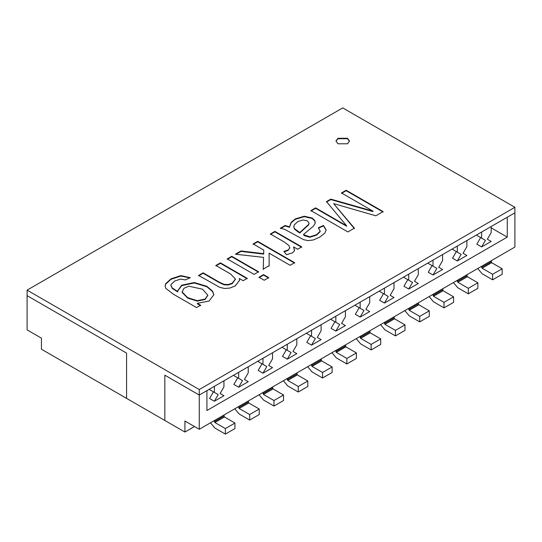 <?xml version="1.0" encoding="UTF-8"?>
<svg xmlns="http://www.w3.org/2000/svg" width="542" height="542" viewBox="0 0 542 542"><rect width="100%" height="100%" fill="white"/><g stroke="black" fill="none" stroke-linecap="round" stroke-linejoin="round"><path stroke-width="0.81" d="M194.483 426.534L184.917 432.055L184.917 421.012L199.266 429.291L514.9 247.064L514.9 212.823L507.251 217.24L507.251 237.125L206.915 410.518L206.915 390.64L199.266 395.057L199.266 429.291M355.362 304.936L355.362 305.485L363.967 310.458L359.183 307.693L355.362 314.319L360.145 317.084L363.967 310.458M369.705 296.65L369.705 302.727L365.884 309.353L369.705 311.562L360.145 317.084M360.145 302.172L360.145 308.249M380.708 344.414L380.708 338.892L371.141 344.414L371.141 349.942L380.708 344.414M369.705 330.891L370.186 332.822L380.708 338.892M360.145 336.413L360.62 338.344L371.141 344.414M356.257 338.655L360.62 343.865L371.141 349.942M491.181 227.843L507.251 237.125M214.375 401.243L218.202 394.61L213.419 391.852L209.591 398.478L214.375 401.243L223.941 395.714L220.113 393.506L223.941 386.88L223.941 380.809M238.67 387.212L242.498 380.586L237.714 377.828L233.887 384.454L238.67 387.212L248.236 381.69L244.408 379.481L248.236 372.855L248.236 366.778M262.965 373.187L266.793 366.561L262.01 363.797L258.182 370.423L262.965 373.187L272.531 367.666L268.703 365.457L272.531 358.831L272.531 352.754M287.26 359.163L291.088 352.537L286.305 349.773L282.477 356.399L287.26 359.163L296.826 353.641L292.998 351.433L296.826 344.8L296.826 338.73M311.555 330.227L311.555 336.297L315.383 338.506L310.6 335.749L306.772 342.375L311.555 345.132L321.121 339.61L317.294 337.402L321.121 330.776L321.121 324.705M335.85 331.108L339.671 324.482L334.895 321.718L331.067 328.35L335.85 331.108L345.417 325.586L341.589 323.378L345.417 316.752L345.417 310.674M491.181 226.522L491.181 232.593L487.353 239.218L491.181 241.427L481.614 246.949L476.831 244.191L480.659 237.565L485.442 240.323L476.831 235.357L476.831 234.801M466.886 240.546L466.886 246.617L463.058 253.25L466.886 255.458L457.319 260.98L452.536 258.216L456.364 251.59L461.147 254.354L452.536 249.381L452.536 248.825M442.59 254.571L442.59 260.648L438.763 267.274L442.59 269.482L433.024 275.004L428.241 272.24L432.069 265.614L436.852 268.378L428.241 263.405L428.241 262.856M418.295 268.595L418.295 274.672L414.467 281.298L418.295 283.507L408.729 289.028L403.953 286.271L407.774 279.645L412.557 282.402L403.953 277.436L403.953 276.881M394 282.626L394 288.696L390.179 295.322L394 297.531L384.441 303.059L379.657 300.295L383.479 293.669L388.262 296.427L379.657 291.46L379.657 290.905M481.614 266.278L482.095 268.209L492.617 274.286L492.617 279.808L502.177 274.286L502.177 268.764L492.617 274.286M491.181 260.756L491.655 262.687L502.177 268.764M477.726 268.527L482.095 273.737L492.617 279.808M453.43 282.551L457.8 287.761L468.322 293.832L477.881 288.31L477.881 282.788L468.322 288.31L468.322 293.832M457.319 246.068L457.319 252.138M457.319 260.98L461.147 254.354M457.319 280.302L457.8 282.24L468.322 288.31M466.886 274.78L467.367 276.718L477.881 282.788M429.135 296.576L433.505 301.786L444.027 307.863L453.593 302.341L453.593 296.82L444.027 302.341L444.027 307.863M433.024 260.092L433.024 266.169M433.024 275.004L436.852 268.378M433.024 294.333L433.505 296.264L444.027 302.341M442.59 288.811L443.071 290.742L453.593 296.82M404.84 310.6L409.21 315.81L419.732 321.887L429.298 316.365L429.298 310.844L419.732 316.365L419.732 321.887M408.729 274.117L408.729 280.194M408.729 289.028L412.557 282.402M408.729 308.357L409.21 310.288L419.732 316.365M418.295 302.836L418.776 304.767L429.298 310.844M384.441 288.148L384.441 294.218M384.441 303.059L388.262 296.427M384.441 322.382L384.915 324.319L395.436 330.39L395.436 335.911L405.003 330.39L405.003 324.868L395.436 330.39M394 316.86L394.481 318.798L405.003 324.868M380.545 324.631L384.915 329.841L395.436 335.911M184.917 432.055L164.829 420.457L164.829 375.172L164.829 420.457L41.449 349.224L41.449 338.174L27.1 329.895L27.1 295.654L126.571 353.086L126.571 398.37L126.571 353.086L27.1 295.654L27.1 290.133L199.266 389.535L199.266 395.057L514.9 212.823L514.9 207.301L342.734 107.905L27.1 290.133M164.829 375.172L199.266 395.057L164.829 375.172M481.614 232.044L481.614 238.114M481.614 246.949L485.442 240.323M356.412 352.923L346.846 358.445L346.846 363.967L356.412 358.445L356.412 352.923L345.891 346.846L345.417 344.915M346.846 363.967L336.325 357.889L331.961 352.679M346.846 358.445L336.325 352.368L335.85 350.437M339.671 324.482L331.067 319.509L331.067 318.96M335.85 322.273L335.85 316.196M322.551 377.991L332.117 372.469L332.117 366.948L322.551 372.469L322.551 377.991L312.029 371.92L307.666 366.71M322.551 372.469L312.029 366.392L311.555 364.461M332.117 366.948L321.596 360.87L321.121 358.939M311.555 336.297L306.772 333.54L306.772 332.984M315.383 338.506L311.555 345.132M307.822 380.972L298.263 386.493L298.263 392.015L307.822 386.493L307.822 380.972L297.301 374.901L296.826 372.964M298.263 392.015L287.741 385.945L283.371 380.735M298.263 386.493L287.741 380.423L287.26 378.485M291.088 352.537L282.477 347.564L282.477 347.009M287.26 350.328L287.26 344.251M283.527 395.003L273.967 400.524L273.967 406.046L283.527 400.524L283.527 395.003L273.005 388.926L272.531 386.995M273.967 406.046L263.446 399.969L259.076 394.759M273.967 400.524L263.446 394.447L262.965 392.516M266.793 366.561L258.182 361.589L258.182 361.04M262.965 364.353L262.965 358.276M259.239 409.027L249.672 414.549L249.672 420.07L259.239 414.549L259.239 409.027L248.717 402.95L248.236 401.019M249.672 420.07L239.151 413.993L234.781 408.783M249.672 414.549L239.151 408.472L238.67 406.541M242.498 380.586L233.887 375.62L233.887 375.064M238.67 378.377L238.67 372.307M225.377 434.095L234.943 428.573L234.943 423.051L225.377 428.573L225.377 434.095L214.856 428.024L210.486 422.814M225.377 428.573L214.856 422.503L214.375 420.565M234.943 423.051L224.422 416.981L223.941 415.043M218.202 394.61L209.591 389.644L209.591 389.088M214.375 392.401L214.375 386.331M239.32 278.5L239.618 280.2L235.187 285.973L229.876 288.046L224.537 288.486L219.761 287.348L198.602 275.444L203.128 272.829L219.469 282.26L224.144 284.367L228.229 284.536L232.261 283.175L235.424 278.974L230.54 273.94L215.879 265.472L220.404 262.856L247.22 278.344L243.134 280.702L239.32 278.5L239.611 280.417M215.879 265.912L220.404 263.304L220.404 262.856M220.404 263.304L247.22 278.784M227.24 259.354L231.766 256.739L258.588 272.219M254.062 274.394L227.24 258.907L231.766 256.298L258.588 271.779L254.062 274.394M231.766 256.739L231.766 256.298M259.008 277.687L263.534 275.079L268.724 278.073M264.198 280.248L259.008 277.247L263.534 274.631L268.724 277.633L264.198 280.248M263.534 275.079L263.534 274.631M253.148 244.395L257.68 241.779L294.631 263.114M236.048 254.266L241.021 251.4L263.656 254.096L263.758 250.072L253.148 243.954L257.68 241.339L294.631 262.674L290.106 265.289L269.096 253.155L269.164 265.668L263.263 269.083L263.554 257.375L235.411 254.191L241.021 250.953L263.656 253.656L263.758 250.072M263.263 269.523L263.554 257.375M269.096 253.155L269.164 266.115M263.656 254.096L263.656 253.656M241.021 251.4L241.021 250.953M257.68 241.779L257.68 241.339M270.397 234.435L274.902 231.834L301.718 247.321M284.184 251.773L288.087 250.472L289.814 247.782M293.574 246.895L294.482 250.689L292.517 252.87L286.461 254.693L283.879 251.38L288.087 250.031L289.787 247.999L288.974 245.601L284.421 242.091L270.397 233.995L274.902 231.393L301.718 246.881L297.633 249.239L293.574 246.895L294.57 250.248M289.462 226.881L291.162 222.315L295.295 218.907L304.279 216.224L312.172 218.026L314.855 220.628L315.105 223.5L313.33 226.251L303.391 234.578L309.787 236.82L316.528 234.72L320.119 231.339L318.398 227.728L323.493 225.472L326.162 229.93L324.793 233.155L319.631 237.22L313.235 239.977L308.066 240.628L303.588 239.659L284.767 229.395L280.458 228.182L285.133 225.486L289.462 226.881L289.462 227.322L291.162 222.762L295.295 219.347L304.279 216.665L312.172 218.467L314.855 221.068L315.288 222.572M320.193 230.824L320.119 231.78L316.528 235.16L309.787 237.26L304.57 235.729L303.391 234.578M280.458 228.629L285.133 225.926L285.133 225.486M285.133 225.926L289.462 227.322M303.019 219.957L297.782 221.597L294.211 224.957L293.798 226.624L294.36 228.514L299.801 232.532L308.628 224.422L309.075 223.196L307.429 220.912L303.019 219.957M293.805 226.841L294.36 228.954L298.175 232.01L299.801 232.972L299.801 232.532M318.398 228.175L323.493 225.912L323.493 225.472M323.493 225.912L326.155 230.154M375.823 215.797L333.628 203.623L354.373 228.182L347.876 231.935L310.918 210.601L315.62 207.884L346.595 225.77L326.467 201.624L330.796 199.124L372.971 211.136L341.48 192.959L346.155 190.256L383.106 211.597L375.823 215.797M354.373 228.629L333.628 203.623M341.48 193.399L346.155 190.703L346.155 190.256M346.155 190.703L383.106 212.037M199.266 389.535L514.9 207.301M200.648 305.234L196.563 307.592L173.386 294.211L165.805 288.358L165.114 285.952L165.71 283.642L171.021 278.839L180.913 275.6L190.289 277.714L185.269 279.936L180.669 279.069L174.714 281L171.048 284.564L170.94 285.329L172.254 287.958L177.715 291.508L177.668 290.797L181.699 285.2L194.3 282.531L206.895 286.312L212.606 291.196L213.833 294.719L209.083 301.04L197.349 303.33L200.648 305.234M337.951 143.799L335.972 141.035L337.951 138.278L347.517 138.278L349.502 141.035L347.517 143.799L337.951 143.799M202.539 289.198L188.819 286.196L183.941 288.303L182.166 292.009L187.627 297.633L197.274 300.675L205.072 299.069L207.789 295.18L202.539 289.198M335.986 141.259L337.951 138.718L347.517 138.718L349.488 141.259M165.12 286.169L165.71 284.083L171.021 279.279L180.913 276.041L189.856 277.904M197.349 303.33L197.349 303.771L200.648 305.674M177.674 291.02L181.699 285.648L194.3 282.971L206.895 286.752L212.606 291.637L213.826 294.943M170.947 285.553L172.254 288.398L177.715 291.948L177.715 291.508M182.146 291.786L182.166 292.45L187.627 298.073L197.274 301.115L205.072 299.509L207.782 295.404M198.602 275.885L203.128 273.27L219.469 282.707L224.144 284.807L228.229 284.977L232.261 283.615L235.411 279.191M203.128 273.27L203.128 272.829M274.902 231.834L274.902 231.393M299.801 232.972L308.628 224.862L309.055 223.412M326.467 202.064L330.796 199.564L372.971 211.583L372.971 211.136M310.918 211.041L315.62 208.324L346.595 226.21L346.595 225.77M330.796 199.564L330.796 199.124M315.62 208.324L315.62 207.884M369.705 331.995L360.145 337.517M491.655 262.687L482.095 268.209M491.181 261.861L481.614 267.382M466.886 275.885L457.319 281.406M467.367 276.718L457.8 282.24M442.59 289.916L433.024 295.437M443.071 290.742L433.505 296.264M418.295 303.94L408.729 309.462M418.776 304.767L409.21 310.288M394.481 318.798L384.915 324.319M394 317.964L384.441 323.486M370.186 332.822L360.62 338.344M345.417 346.02L335.85 351.541M345.891 346.846L336.325 352.368M321.121 360.044L311.555 365.565M321.596 360.87L312.029 366.392M296.826 374.068L287.26 379.59M297.301 374.901L287.741 380.423M272.531 388.099L262.965 393.621M273.005 388.926L263.446 394.447M248.236 402.123L238.67 407.645M248.717 402.95L239.151 408.472M223.941 416.148L214.375 421.669M224.422 416.981L214.856 422.503M289.828 247.558L289.828 247.999M293.798 226.624L293.798 227.064M235.424 278.974L235.424 279.415M170.94 285.329L170.94 285.776M182.146 291.562L182.146 292.002M207.789 295.18L207.789 295.627M309.075 223.196L309.075 223.636"/></g></svg>

